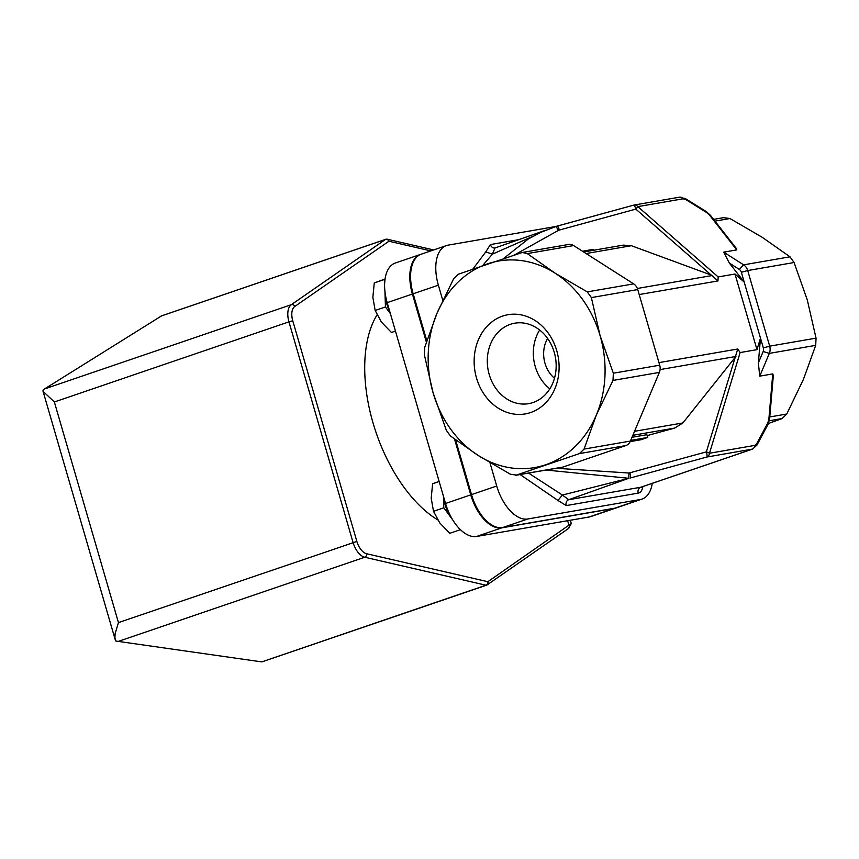 <?xml version="1.0" encoding="UTF-8"?>
<svg xmlns="http://www.w3.org/2000/svg" width="859" height="859" viewBox="0 0 859 859"><rect width="100%" height="100%" fill="white"/><g stroke="black" fill="none" stroke-linecap="round" stroke-linejoin="round"><path stroke-width="1.29" d="M593.301 250.302L593.032 249.4L582.477 251.225M510.375 324.315A40.824 34.231 80.2 0 1 514.766 323.199A40.824 34.231 80.2 0 1 554.925 354.928A40.824 34.231 80.2 0 1 533.085 402.517A40.824 34.231 80.2 0 1 528.693 403.644A40.824 34.231 80.2 0 1 488.535 371.904A40.824 34.231 80.2 0 1 510.375 324.315M530.626 412.535A50.348 42.231 -99.8 0 0 544.348 328.331A50.348 42.231 -99.8 0 0 474.877 352.05A50.348 42.231 -99.8 0 0 530.626 412.535M539.656 330.028A40.824 34.231 -99.8 0 0 549.835 388.848M436.93 313.46A104.841 87.929 -99.8 0 0 433.097 392.821A104.841 87.929 -99.8 0 0 478.184 455.474A104.841 87.929 -99.8 0 0 545.787 464.719A104.841 87.929 -99.8 0 0 596.296 415.144A104.841 87.929 -99.8 0 0 600.13 335.783A104.841 87.929 -99.8 0 0 555.043 273.13A104.841 87.929 -99.8 0 0 487.44 263.885A104.841 87.929 -99.8 0 0 436.93 313.46L453.627 278.745L458.223 274.236L522.261 252.482L527.265 253.598L555.043 273.13L587.277 291.888L591.368 297.59L600.13 335.783L613.347 373.214L612.993 380.43L596.296 415.144L584.056 449.096L579.46 453.595L515.658 475.317L561.904 467.317A9.535 7.989 80.2 0 0 562.935 467.06L516.57 475.081L510.418 474.232L478.184 455.474L450.406 435.953L446.315 430.252L433.097 392.821L424.335 354.627L424.69 347.412L436.93 313.46M547.602 338.446A28.594 23.977 -99.8 0 0 554.484 378.261M426.354 342.054L412.406 294.036A38.129 20.584 -108.9 0 1 420.545 254.414A38.129 20.584 -108.9 0 1 420.921 254.296M616.44 507.809A38.129 20.584 -108.9 0 1 616.064 507.948A38.129 20.584 -108.9 0 1 614.357 508.378L501.817 527.845A38.129 20.584 -108.9 0 1 470.753 494.87L454.551 439.11M616.064 507.948L590.852 516.549A38.129 20.584 -108.9 0 1 589.145 516.989L476.616 536.456A38.129 20.584 -108.9 0 1 445.542 503.481L387.194 302.647A38.129 20.584 -108.9 0 1 395.333 263.026L420.545 254.414M446.508 245.545L421.307 254.157A38.129 20.584 71.1 0 0 413.168 293.778L438.369 285.167A38.129 20.584 -108.9 0 1 446.508 245.545A38.129 20.584 -108.9 0 1 448.226 245.116L555.988 226.465M442.772 300.328L438.369 285.167M496.717 486.001L471.516 494.612A38.129 20.584 71.1 0 0 502.579 527.587L527.791 518.976A38.129 20.584 -108.9 0 1 496.717 486.001L489.952 462.711M652.271 483.349A38.129 20.584 -108.9 0 1 642.027 499.079A38.129 20.584 -108.9 0 1 640.32 499.508L527.791 518.976M640.32 499.508L615.108 508.12L502.579 527.587M615.108 508.12A38.129 20.584 71.1 0 0 616.826 507.68L642.027 499.079M630.173 441.612L641.007 439.733L647.675 437.456L630.71 440.388M647.675 437.456L646.87 434.718L632.02 437.285M492.422 254.124L494.999 247.961A4.767 3.994 80.2 0 1 494.988 247.972A4.767 3.994 80.2 0 1 490.382 244.568L485.754 251.934L492.465 254.114L482.683 265.517M520.135 474.544L557.953 500.453L562.42 495.042L528.564 473.084M641.039 487.182L641.125 487.15A9.535 5.143 -108.9 0 1 640.707 487.257L568.679 499.723L562.42 495.042L628.874 478.291L628.885 473.008L629.872 472.804A4.767 1.009 74.7 0 1 630.323 477.98L706.807 457.042L752.72 449.042M546.152 470.045L628.874 478.291M629.046 478.195L568.679 499.723A4.767 3.994 -99.8 0 0 566.21 505.586L638.226 493.12A14.292 7.72 71.1 0 0 642.489 488.17L642.886 486.548M628.885 473.019L556.321 468.284M768.869 419.138A4.767 0.773 4.9 0 0 769.621 418.795L773.336 375.48L772.756 373.901L768.869 419.138L767.806 422.929L756.768 443.566L754.836 445.392L709.48 453.241A4.767 0.838 -163.1 0 0 706.356 451.877A4.767 1.009 74.7 0 1 706.807 457.042A4.767 3.994 -99.8 0 0 709.48 453.241L740.136 352.555L737.741 349.001L706.356 451.877L629.872 472.804M767.806 422.929A4.767 2.105 28.1 0 1 768.01 424.421L756.972 445.059L752.581 449.096L641.125 487.15M756.768 443.566A4.767 2.105 28.1 0 1 756.972 445.059M647.128 435.61L674.669 428.072L682.884 422.939L735.111 357.462M557.287 226.057L633.631 205.161A4.767 1.009 74.7 0 1 633.695 205.129A4.767 1.009 74.7 0 1 635.832 209.124L637.84 206.622A4.767 3.994 -99.8 0 0 634.146 205.033A4.767 3.994 -99.8 0 0 633.749 205.118M557.147 226.1L556.106 226.432L557.147 226.1A4.767 1.009 74.7 0 1 557.212 226.067A4.767 1.009 74.7 0 1 559.349 230.051L635.832 209.124L717.963 280.936L718.167 276.931L735.003 274.021L756.972 349.645L760.483 338.113L763.329 347.906A4.767 3.994 80.2 0 1 763.157 351.514L758.357 362.895L760.483 338.113L744.205 282.063L735.003 274.021M718.167 276.931L637.84 206.622L683.184 198.783L685.901 199.621A4.767 1.643 -58.1 0 0 685.536 198.687A4.767 1.643 -58.1 0 0 685.536 198.676A4.767 1.643 -58.1 0 0 685.503 198.665M685.901 199.621L706.689 212.56A4.767 1.643 -58.1 0 0 706.334 211.615A4.767 1.643 -58.1 0 0 706.323 211.615L710.5 215.405L736.657 248.852L736.732 249.894L723.707 252.149L729.355 263.079L739.309 269.425A4.767 3.994 80.2 0 1 741.36 272.282L744.205 282.063L729.355 263.079M706.689 212.56L709.631 215.233A4.767 1.396 -38 0 1 710.5 215.405M540.891 232.284L556.095 226.443L558.404 230.395L559.349 230.051M514.691 254.833L558.404 230.384M556.041 226.475L540.859 232.306L528.221 239.038L503.685 258.43M740.136 352.555L756.972 349.645M583.648 251.977L623.333 245.116L631.386 245.706L711.166 275.052M522.261 252.482L568.508 244.482A9.535 7.989 80.2 0 1 573.629 245.577L633.641 283.867A9.535 7.989 80.2 0 1 637.743 289.569L659.712 365.193A9.535 7.989 80.2 0 1 659.358 372.409L630.42 441.064A9.535 7.989 80.2 0 1 625.835 445.574L562.935 467.06M772.756 373.901L759.743 376.156L758.357 362.895M759.743 376.156L769.331 353.382A9.535 7.989 -99.8 0 0 769.685 346.166L747.717 270.542A9.535 7.989 -99.8 0 0 743.615 264.84L723.707 252.149M768.461 423.487L782.173 418.526L786.758 414.027L803.455 379.302L815.706 345.361L816.05 338.145L807.288 299.941L794.081 262.521L789.979 256.82L762.201 237.288L729.967 218.53L723.826 217.692M532.902 236.322L492.465 254.114M471.516 494.612L455.614 439.905M426.794 340.69L413.168 293.778M439.132 481.405L432.614 483.789L431.197 498.188L433.516 511.32L439.787 522.948L449.783 533.31L460.435 529.67M443.502 496.448A26.21 14.152 71.1 0 0 445.853 507.068A26.21 14.152 71.1 0 0 451.931 518.804A26.21 14.152 71.1 0 0 452.575 519.641M443.416 496.148L443.792 507.809L452.661 519.792M458.502 527.684L460.07 529.799M439.174 481.545L432.614 483.789M443.792 507.809L433.516 511.32M385.057 279.046L374.266 282.955L372.849 297.354L375.168 310.475L381.439 322.114L391.436 332.476L395.462 331.102M384.982 291.727A26.21 14.152 71.1 0 0 384.993 293.209A26.21 14.152 71.1 0 0 387.506 306.223A26.21 14.152 71.1 0 0 389.879 311.871M384.939 291.341L385.444 306.964L390.394 313.664M385.025 279.272L384.671 283.083M384.553 279.443L374.266 282.955M385.444 306.964L375.168 310.475M377.047 314.856A121.838 65.778 71.1 0 0 373.3 423.831A121.838 65.778 71.1 0 0 437.693 519.878M161.556 315.887L44.55 388.944L42.993 390.147L43.068 391.339L54.353 401.969L288.957 321.846L353.06 542.48A17.159 9.266 71.1 0 0 364.742 557.233L485.969 585.215A2.856 1.546 71.1 0 0 486.484 585.204A2.856 1.546 71.1 0 0 486.699 585.097A2.856 2.384 -124.7 0 0 487.837 581.715A2.856 2.287 103 0 1 485.969 585.215L262.263 661.731M261.544 661.859L115.901 641.072L114.913 637.99L115.106 633.749L118.456 622.603L54.353 401.969M567.638 520.704L569.012 525.461A2.856 2.384 55.3 0 1 568.357 528.596L571.299 523.539L487.837 581.715L366.6 553.733A2.856 2.287 103 0 1 364.742 557.233L117.93 641.523M412.406 294.036L387.194 302.647M470.753 494.87L445.542 503.481M501.817 527.845L476.616 536.456M614.357 508.378L589.145 516.989M485.754 251.934L472.998 268.899M519.384 239.554L490.382 244.568M557.953 500.453L566.21 505.586M641.727 486.946A4.767 3.071 -166.2 0 0 642.489 488.17M754.836 445.392A4.767 3.994 80.2 0 1 752.162 449.203L640.707 487.257A4.767 3.994 -99.8 0 0 638.226 493.12M683.184 198.783A4.767 3.994 -99.8 0 0 679.49 197.183L685.536 198.687L706.334 211.615M709.631 215.233L736.732 249.894M717.963 280.936L639.193 294.562M658.96 362.627L737.741 349.001M579.46 453.595L625.835 445.574M630.42 441.064L584.056 449.096M612.993 380.43L659.358 372.409M659.712 365.193L613.347 373.214M591.368 297.59L637.743 289.569M633.641 283.867L587.277 291.888M527.265 253.598L573.629 245.577M815.706 345.361L769.331 353.382L763.157 351.514M816.05 338.145L769.685 346.166L763.329 347.906M794.081 262.521L747.717 270.542L741.36 272.282M789.979 256.82L743.615 264.84L739.309 269.425M714.978 221.128L729.967 218.53M786.758 414.027L769.782 416.959M586.106 253.545L631.386 245.706M712.39 275.492L637.357 288.474M660.088 369.585L735.916 356.474M682.884 422.939L634.543 431.304M632.858 435.309L674.669 428.072M769.32 420.749L782.173 418.526M161.073 316.058L385.508 239.414A2.856 2.384 55.3 0 1 388.912 241.239A2.856 2.287 -77 0 0 387.28 239.232A2.856 2.287 -77 0 0 386.228 239.285A2.856 1.546 71.1 0 0 385.712 239.307A2.856 1.546 71.1 0 0 385.508 239.414L291.362 304.666A17.159 9.266 71.1 0 0 288.957 321.846L292.769 320.804A14.292 7.72 -108.9 0 1 294.766 306.48A2.856 2.384 -124.7 0 0 291.362 304.666L44.55 388.944M366.6 553.733A14.292 7.72 -108.9 0 1 356.872 541.438L118.456 622.603M356.872 541.438L292.769 320.804M294.766 306.48L388.912 241.239L430.821 250.903M769.621 418.795L768.01 424.421M679.49 197.183L634.146 205.033A4.767 4.767 0 0 0 633.695 205.129L556.299 226.357M495.074 247.95L545.325 230.341M724.738 217.445L713.614 219.378M532.365 236.622L528.188 238.995M433.666 249.937L387.28 239.232A2.856 2.856 0 0 0 385.712 239.307L161.288 315.951M262.059 661.838L486.484 585.204A2.856 2.856 0 0 0 487.193 584.85L568.368 528.586M115.203 639.611L43.068 391.339M571.299 523.539L570.344 520.243"/></g></svg>
